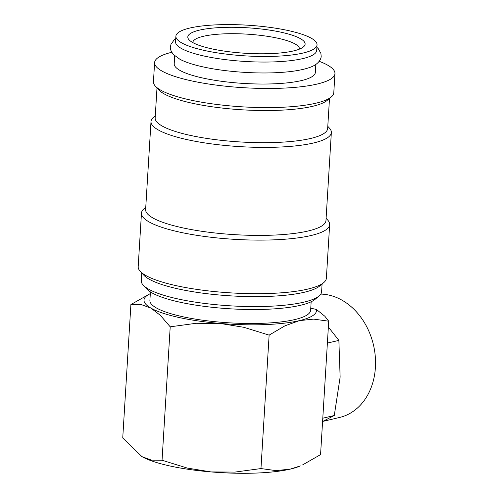 <?xml version="1.0" encoding="UTF-8"?>
<svg xmlns="http://www.w3.org/2000/svg" width="498" height="498" viewBox="0 0 498 498"><rect width="100%" height="100%" fill="white"/><g stroke="black" fill="none" stroke-linecap="round" stroke-linejoin="round"><path stroke-width="0.75" d="M175.894 36.223L175.557 41.795A70.704 15.382 3.5 0 0 203.894 55.994A70.704 15.382 3.5 0 0 277.33 61.746A70.704 15.382 3.5 0 0 316.697 50.429L317.033 44.851A70.704 15.382 3.5 0 0 288.697 30.652A70.704 15.382 3.5 0 0 215.261 24.9A70.704 15.382 3.5 0 0 175.894 36.223A70.704 15.382 3.5 0 0 204.236 50.423A70.704 15.382 3.5 0 0 277.672 56.174A70.704 15.382 3.5 0 0 317.033 44.851M319.212 61.31A90.343 19.652 -176.5 0 1 334.955 73.604A90.343 19.652 -176.5 0 1 284.657 88.071A90.343 19.652 -176.5 0 1 190.821 80.72A90.343 19.652 -176.5 0 1 154.61 62.574A90.343 19.652 -176.5 0 1 171.729 52.29M334.955 73.604L333.785 92.74A90.343 19.652 -176.5 0 1 331.245 96.973A90.343 19.652 -176.5 0 1 189.651 99.855A90.343 19.652 -176.5 0 1 155.438 86.216A90.343 19.652 -176.5 0 1 153.44 81.709L154.61 62.574M322.088 283.985L321.615 291.722A90.343 19.652 -176.5 0 1 319.075 295.955A90.343 19.652 -176.5 0 1 177.481 298.837A90.343 19.652 -176.5 0 1 143.268 285.205A90.343 19.652 -176.5 0 1 141.27 280.691L141.743 272.954M319.075 295.955L315.035 299.36A86.415 18.8 -176.5 0 1 179.591 302.118A86.415 18.8 -176.5 0 1 146.866 289.07L143.268 285.205M326.103 218.336L327.566 219.904A94.271 20.505 -176.5 0 1 329.651 224.617L326.377 278.189A94.271 20.505 -176.5 0 1 323.731 282.603L319.685 286.008A90.343 19.652 -176.5 0 1 178.091 288.89A90.343 19.652 -176.5 0 1 143.878 275.251L140.28 271.385A94.271 20.505 -176.5 0 1 138.189 266.679L141.469 213.107A94.271 20.505 -176.5 0 1 144.115 208.687L145.758 207.305M323.731 282.603A94.271 20.505 -176.5 0 1 175.975 285.609A94.271 20.505 -176.5 0 1 140.28 271.385M329.651 224.617A94.271 20.505 -176.5 0 1 277.168 239.706A94.271 20.505 -176.5 0 1 179.255 232.037A94.271 20.505 -176.5 0 1 141.469 213.107M327.79 126.349L329.346 128.023A90.343 19.652 -176.5 0 1 331.351 132.536L325.966 220.546A90.343 19.652 -176.5 0 1 275.668 235.012A90.343 19.652 -176.5 0 1 181.832 227.661A90.343 19.652 -176.5 0 1 145.621 209.515L151.006 121.506A90.343 19.652 -176.5 0 1 153.54 117.273L155.289 115.797M331.351 132.536A90.343 19.652 -176.5 0 1 281.053 146.997A90.343 19.652 -176.5 0 1 187.217 139.652A90.343 19.652 -176.5 0 1 151.006 121.506M329.495 98.442L327.659 128.465A86.415 18.8 -176.5 0 1 279.552 142.304A86.415 18.8 -176.5 0 1 189.794 135.275A86.415 18.8 -176.5 0 1 155.158 117.92L156.995 87.891M331.245 96.973L327.205 100.372A86.415 18.8 -176.5 0 1 191.761 103.13A86.415 18.8 -176.5 0 1 159.036 90.088L155.438 86.216M141.158 456.18L141.177 456.193A86.415 18.8 3.5 0 0 141.177 456.193A86.415 18.8 3.5 0 0 141.93 456.629A86.415 18.8 3.5 0 0 169.575 465.898A86.415 18.8 3.5 0 0 211.046 471.923L187.335 468.076L162.049 460.245L151.517 460.146L141.93 456.629L122.738 437.979L130.899 304.539L150.315 293.602A86.415 18.8 3.5 0 0 151.012 308.156A86.415 18.8 3.5 0 0 178.658 317.419A86.415 18.8 3.5 0 0 220.128 323.451A86.415 18.8 3.5 0 0 299.385 320.637A86.415 18.8 3.5 0 0 316.429 309.451L310.764 308.2M130.899 304.539L141.432 304.639L151.012 308.156L160.368 315.365L170.21 326.812L196.187 323.289L220.128 323.451L243.839 327.298L269.125 335.129L284.912 325.841L299.385 320.637L313.628 319.118L328.724 321.179L324.864 316.267L316.429 309.451M320.78 294.088A62.848 49.632 76.8 0 1 328.892 295.084A62.848 49.632 76.8 0 1 375.262 356.213A62.848 49.632 76.8 0 1 339.468 417.498L322.86 421.389M315.838 64.447L315.352 72.403A70.704 15.382 -176.5 0 1 275.985 83.726A70.704 15.382 -176.5 0 1 202.549 77.974A70.704 15.382 -176.5 0 1 174.213 63.775L174.698 55.813M311.163 301.757L310.64 310.254A80.52 17.517 -176.5 0 1 265.814 323.152A80.52 17.517 -176.5 0 1 182.175 316.597A80.52 17.517 -176.5 0 1 149.898 300.425L150.421 291.928M192.826 42.591A53.417 11.622 -176.5 0 1 192.826 42.479A53.417 11.622 -176.5 0 1 222.569 33.926A53.417 11.622 -176.5 0 1 278.052 38.271A53.417 11.622 -176.5 0 1 299.466 49.003A53.417 11.622 -176.5 0 1 299.46 49.115M211.37 48.754A58.758 12.78 -176.5 0 1 189.116 39.884A58.758 12.78 -176.5 0 1 214.794 27.913A58.758 12.78 -176.5 0 1 281.563 32.32A58.758 12.78 -176.5 0 1 303.469 46.88A58.758 12.78 -176.5 0 1 211.37 48.754M327.385 343.085L338.87 340.395L340.134 377.117L334.276 415.513L322.586 421.526M328.363 327.03L338.87 340.395M322.791 418.202L334.276 415.513M290.303 469.11A86.415 18.8 3.5 0 0 300.313 465.923L290.303 469.11L276.06 470.622L260.964 468.562L234.981 472.085L211.046 471.923A86.415 18.8 3.5 0 0 290.303 469.11M328.724 321.179L320.563 454.612L302.566 464.92M260.964 468.562L269.125 335.129M162.049 460.245L170.21 326.812M175.744 38.67L174.169 39.884L170.995 44.297L170.422 46.949C169.911 48.474 170.864 50.97 173.279 54.419L180.052 59.362C185.654 62.244 193.249 64.734 202.848 66.844C224.909 71.805 256.482 74.084 280.436 72.453C293.029 71.65 302.915 69.932 310.092 67.317C319.616 63.999 321.353 57.936 321.16 56.168L320.917 53.473L318.303 48.698L316.884 47.298"/></g></svg>
